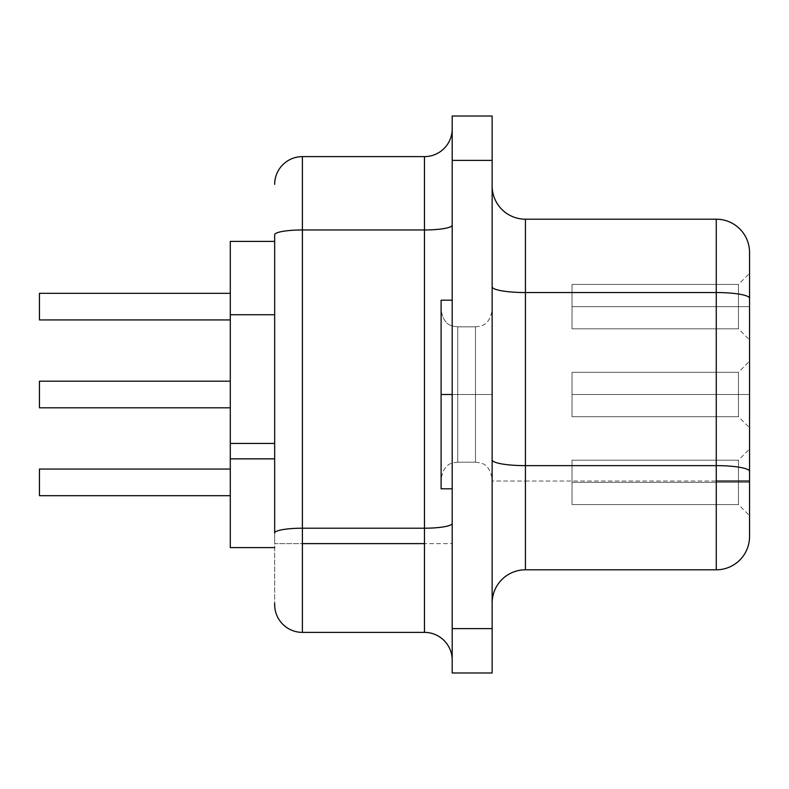 <?xml version="1.0" encoding="UTF-8"?>
<svg xmlns="http://www.w3.org/2000/svg" width="789" height="789" viewBox="0 0 789 789"><rect width="100%" height="100%" fill="white"/><g stroke="black" fill="none" stroke-linecap="round" stroke-linejoin="round"><path stroke-width="0.59" stroke-dasharray="3.94 2.96" d="M475.491 394.5L475.491 462.176L475.491 394.5L492.139 394.5L492.139 478.824L492.139 394.5L475.491 394.5L475.491 462.176L475.491 394.5L492.139 394.5L492.139 478.824L492.139 394.5L457.738 394.5L457.738 462.176L457.738 394.5L441.1 394.5L441.1 478.824L441.1 394.5L457.738 394.5L457.738 462.176L457.738 394.5L441.1 394.5L441.1 478.824L441.1 394.5L457.738 394.5L457.738 326.824L457.738 394.5L475.491 394.5L475.491 326.824L475.491 394.5L457.738 394.5L457.738 326.824L457.738 394.5L475.491 394.5L475.491 326.824L475.491 394.5L457.738 394.5L475.491 394.5L475.491 462.176L475.491 394.5L457.738 394.5L457.738 462.176L457.738 394.5L475.491 394.5L475.491 462.176L475.491 326.824L475.491 394.5L492.139 394.5L492.139 310.176L492.139 478.824L492.139 310.176L492.139 478.824L492.139 394.5L475.491 394.5L475.491 326.824L475.491 394.5L492.139 394.5L492.139 310.176L492.139 394.5L475.491 394.5M452.196 394.5L441.1 394.5L452.196 394.5L452.196 488.805L452.196 300.195L452.196 488.805L452.196 300.195L452.196 488.805L452.196 300.195L452.196 394.5L441.1 394.5L441.1 488.805L441.1 394.5L452.196 394.5L452.196 300.195L452.196 394.5L441.1 394.5L441.1 488.805L441.1 300.195L441.1 488.805L441.1 310.176L441.1 478.824L441.1 394.5L452.196 394.5M738.455 306.625L738.455 284.434L738.455 306.625L749.55 306.625L738.455 306.625L738.455 284.434L738.455 306.625L749.55 306.625L749.55 273.339L749.55 306.625L738.455 306.625L738.455 284.434L738.455 306.625L749.55 306.625L749.55 273.339L749.55 306.625L738.455 306.625L738.455 284.434L738.455 306.625L749.55 306.625L749.55 273.339L749.55 306.625L572.025 306.625L572.025 284.434L572.025 306.625L738.455 306.625L738.455 284.434L738.455 306.625L572.025 306.625L572.025 284.434L572.025 306.625L738.455 306.625L738.455 284.434L738.455 306.625L572.025 306.625L572.025 284.434L572.025 306.625L738.455 306.625L738.455 284.434L738.455 306.625L572.025 306.625L572.025 284.434L572.025 306.625L738.455 306.625L738.455 284.434L738.455 306.625L738.455 284.434L738.455 306.625L749.55 306.625L749.55 273.339L749.55 306.625L572.025 306.625L572.025 284.434L572.025 306.625L738.455 306.625L738.455 284.434L738.455 306.625L572.025 306.625L738.455 306.625L738.455 328.816L738.455 306.625L749.55 306.625L749.55 273.339L749.55 339.911L749.55 273.339L749.55 339.911L749.55 273.339L749.55 339.911L749.55 273.339L749.55 339.911L749.55 273.339L749.55 339.911L749.55 306.625L738.455 306.625L738.455 328.816L738.455 306.625L572.025 306.625L572.025 328.816L572.025 284.434L572.025 306.625L738.455 306.625L738.455 328.816L738.455 306.625L572.025 306.625L572.025 328.816L572.025 284.434L572.025 306.625L738.455 306.625L738.455 328.816L738.455 306.625L572.025 306.625L572.025 328.816L572.025 284.434L572.025 306.625L738.455 306.625L738.455 328.816L738.455 306.625L572.025 306.625L572.025 328.816L572.025 284.434L572.025 306.625L738.455 306.625L738.455 328.816L738.455 306.625L749.55 306.625L749.55 339.911L749.55 306.625L738.455 306.625L738.455 328.816L738.455 306.625L749.55 306.625L749.55 339.911L749.55 306.625L738.455 306.625L738.455 328.816L738.455 306.625L749.55 306.625L749.55 339.911L749.55 306.625L738.455 306.625L738.455 328.816L738.455 306.625L749.55 306.625L749.55 339.911L749.55 306.625L738.455 306.625L738.455 328.816L738.455 306.625M738.455 482.375L738.455 460.184L738.455 482.375L749.55 482.375L738.455 482.375L738.455 460.184L738.455 482.375L749.55 482.375L749.55 449.089L749.55 482.375L738.455 482.375L738.455 460.184L738.455 482.375L749.55 482.375L749.55 449.089L749.55 482.375L738.455 482.375L738.455 460.184L738.455 482.375L749.55 482.375L749.55 449.089L749.55 482.375L572.025 482.375L572.025 460.184L572.025 482.375L738.455 482.375L738.455 460.184L738.455 482.375L572.025 482.375L572.025 460.184L572.025 482.375L738.455 482.375L738.455 460.184L738.455 482.375L572.025 482.375L572.025 460.184L572.025 482.375L738.455 482.375L738.455 460.184L738.455 482.375L572.025 482.375L572.025 460.184L572.025 482.375L738.455 482.375L738.455 460.184L738.455 482.375L738.455 460.184L738.455 482.375L749.55 482.375L749.55 449.089L749.55 482.375L572.025 482.375L572.025 460.184L572.025 482.375L738.455 482.375L738.455 460.184L738.455 482.375L572.025 482.375L738.455 482.375L738.455 504.565L738.455 482.375L749.55 482.375L749.55 449.089L749.55 515.661L749.55 449.089L749.55 515.661L749.55 449.089L749.55 515.661L749.55 449.089L749.55 515.661L749.55 449.089L749.55 515.661L749.55 482.375L738.455 482.375L738.455 504.565L738.455 482.375L572.025 482.375L572.025 504.565L572.025 460.184L572.025 482.375L738.455 482.375L738.455 504.565L738.455 482.375L572.025 482.375L572.025 504.565L572.025 460.184L572.025 482.375L738.455 482.375L738.455 504.565L738.455 482.375L572.025 482.375L572.025 504.565L572.025 460.184L572.025 482.375L738.455 482.375L738.455 504.565L738.455 482.375L572.025 482.375L572.025 504.565L572.025 460.184L572.025 482.375L738.455 482.375L738.455 504.565L738.455 482.375L749.55 482.375L749.55 515.661L749.55 482.375L738.455 482.375L738.455 504.565L738.455 482.375L749.55 482.375L749.55 515.661L749.55 482.375L738.455 482.375L738.455 504.565L738.455 482.375L749.55 482.375L749.55 515.661L749.55 482.375L738.455 482.375L738.455 504.565L738.455 482.375L749.55 482.375L749.55 515.661L749.55 482.375L738.455 482.375L738.455 504.565L738.455 482.375M738.455 394.5L738.455 372.309L738.455 394.5L749.55 394.5L738.455 394.5L738.455 372.309L738.455 394.5L749.55 394.5L749.55 361.214L749.55 394.5L738.455 394.5L738.455 372.309L738.455 394.5L749.55 394.5L749.55 361.214L749.55 394.5L738.455 394.5L738.455 372.309L738.455 394.5L749.55 394.5L749.55 361.214L749.55 394.5L572.025 394.5L572.025 372.309L572.025 394.5L738.455 394.5L738.455 372.309L738.455 394.5L572.025 394.5L572.025 372.309L572.025 394.5L738.455 394.5L738.455 372.309L738.455 394.5L572.025 394.5L572.025 372.309L572.025 394.5L738.455 394.5L738.455 372.309L738.455 394.5L572.025 394.5L572.025 372.309L572.025 394.5L738.455 394.5L738.455 372.309L738.455 394.5L738.455 372.309L738.455 394.5L749.55 394.5L749.55 361.214L749.55 394.5L572.025 394.5L572.025 372.309L572.025 394.5L738.455 394.5L738.455 372.309L738.455 394.5L572.025 394.5L738.455 394.5L738.455 416.691L738.455 394.5L749.55 394.5L749.55 361.214L749.55 427.786L749.55 361.214L749.55 427.786L749.55 361.214L749.55 427.786L749.55 361.214L749.55 427.786L749.55 361.214L749.55 427.786L749.55 394.5L738.455 394.5L738.455 416.691L738.455 394.5L572.025 394.5L572.025 416.691L572.025 372.309L572.025 394.5L738.455 394.5L738.455 416.691L738.455 394.5L572.025 394.5L572.025 416.691L572.025 372.309L572.025 394.5L738.455 394.5L738.455 416.691L738.455 394.5L572.025 394.5L572.025 416.691L572.025 372.309L572.025 394.5L738.455 394.5L738.455 416.691L738.455 394.5L572.025 394.5L572.025 416.691L572.025 372.309L572.025 394.5L738.455 394.5L738.455 416.691L738.455 394.5L749.55 394.5L749.55 427.786L749.55 394.5L738.455 394.5L738.455 416.691L738.455 394.5L749.55 394.5L749.55 427.786L749.55 394.5L738.455 394.5L738.455 416.691L738.455 394.5L749.55 394.5L749.55 427.786L749.55 394.5L738.455 394.5L738.455 416.691L738.455 394.5L749.55 394.5L749.55 427.786L749.55 394.5L738.455 394.5L738.455 416.691L738.455 394.5M274.671 458.853L274.671 241.385L274.671 458.853M424.462 156.617A27.733 27.733 0 0 0 452.196 128.883L452.196 660.117L452.196 128.883A27.733 27.733 0 0 1 424.452 156.617L302.404 156.617L302.404 543.621L274.671 543.621L274.671 533.029A27.733 4.813 180 0 1 302.404 528.206L424.452 528.206L424.452 229.964L302.404 229.964L302.404 156.617L424.452 156.617L424.452 229.964L302.404 229.964L302.404 528.206L424.452 528.206L424.452 632.384A27.733 27.733 0 0 1 452.196 660.117L452.196 543.621L424.452 543.621L424.452 632.384L302.404 632.384L302.404 528.206A27.733 4.813 0 0 0 274.671 533.029L274.671 603.2M492.139 603.092A33.286 33.286 0 0 1 525.425 569.806L525.425 481.043L492.139 481.043L492.139 603.092L492.139 185.908L492.139 459.849A33.286 5.779 0 0 0 525.425 465.628L716.264 465.628L716.264 481.043L525.425 481.043L525.425 465.628L716.264 465.628L716.264 292.541L525.425 292.541L525.425 465.628L525.425 219.194L716.264 219.194L716.264 292.541L525.425 292.541L525.425 219.194L716.264 219.194A33.286 33.286 0 0 1 749.55 252.48L749.55 298.321L749.55 252.48A33.286 33.286 0 0 0 716.264 219.194L716.264 292.541A33.286 5.779 180 0 1 749.55 298.321A33.286 5.779 0 0 0 716.264 292.541L716.264 465.628A33.286 5.779 180 0 1 749.55 471.408L749.55 298.321L749.55 471.408A33.286 5.779 0 0 0 716.264 465.628L716.264 569.806L525.425 569.806L525.425 481.043L716.264 481.043L716.264 569.806L525.425 569.806A33.286 33.286 0 0 0 492.139 603.092M452.196 628.606L452.196 672.987L452.196 628.606L492.139 628.606L492.139 672.987L452.196 672.987L492.139 672.987L492.139 160.394L492.139 628.606L452.196 628.606L452.196 160.394L452.196 628.606M452.196 116.013L452.196 160.394L452.196 116.013L492.139 116.013L492.139 160.394L452.196 160.394L492.139 160.394L492.139 116.013L452.196 116.013M274.671 234.787L274.671 533.029L274.671 234.787A27.733 4.813 180 0 1 302.404 229.964A27.733 4.813 0 0 0 274.671 234.787M749.55 536.52L749.55 471.408L749.55 536.52A33.286 33.286 0 0 1 716.264 569.806A33.286 33.286 0 0 0 749.55 536.52M525.425 219.194A33.286 33.286 0 0 1 492.139 185.908L492.139 286.762A33.286 5.779 0 0 0 525.425 292.541A33.286 5.779 180 0 1 492.139 286.762L492.139 481.043L525.425 481.043L525.425 465.628A33.286 5.779 180 0 1 492.139 459.849L492.139 185.908A33.286 33.286 0 0 0 525.425 219.194M452.196 660.117A27.733 27.733 0 0 0 424.452 632.384L302.404 632.384A27.733 27.733 0 0 1 274.671 604.64A27.733 27.733 0 0 0 302.404 632.384L302.404 543.621L274.671 543.621L274.671 604.64M424.462 528.206A27.733 4.813 0 0 0 452.196 523.393L452.196 225.151A27.733 4.813 180 0 1 424.462 229.964A27.733 4.813 0 0 0 452.196 225.151L452.196 523.393A27.733 4.813 180 0 1 424.452 528.206L424.452 156.617A27.733 27.733 0 0 0 452.196 128.873M424.452 528.206L424.452 543.621L452.196 543.621L452.196 523.393L452.196 660.127M302.404 156.617A27.733 27.733 0 0 0 274.671 184.36A27.733 27.733 0 0 1 302.414 156.617M274.671 314.732L274.671 241.385L274.671 314.732L230.289 314.732L230.289 241.385L274.671 241.385L230.289 241.385L230.289 443.438L274.671 443.438L230.289 443.438L230.289 314.732L274.671 314.732M230.289 547.615L230.289 443.438L230.289 547.615L274.671 547.615L230.289 547.615M230.289 319.939L230.289 293.311L230.289 319.939L230.289 293.311L230.289 319.939L230.289 293.311L230.289 319.939L230.289 293.311L230.289 319.939L230.289 293.311L230.289 319.939L39.45 319.939L39.45 293.311L230.289 293.311L230.289 319.939L39.45 319.939L230.289 319.939L39.45 319.939L39.45 293.311L230.289 293.311L230.289 319.939L39.45 319.939L39.45 293.311L230.289 293.311L39.45 293.311L39.45 319.939L39.45 293.311L230.289 293.311L230.289 319.939L39.45 319.939L230.289 319.939L39.45 319.939L39.45 293.311L230.289 293.311L230.289 319.939L39.45 319.939L39.45 293.311L230.289 293.311L39.45 293.311L39.45 319.939L39.45 293.311L230.289 293.311L230.289 319.939L39.45 319.939L230.289 319.939L39.45 319.939L39.45 293.311L230.289 293.311L230.289 319.939L39.45 319.939L39.45 293.311L230.289 293.311L39.45 293.311L39.45 319.939L39.45 293.311L230.289 293.311L230.289 319.939L39.45 319.939L230.289 319.939L39.45 319.939L39.45 293.311L230.289 293.311L230.289 319.939L39.45 319.939L39.45 293.311L230.289 293.311L39.45 293.311L39.45 319.939L39.45 293.311L230.289 293.311L230.289 319.939L39.45 319.939L39.45 293.311L230.289 293.311L230.289 319.939M230.289 407.814L230.289 381.186L230.289 407.814L230.289 381.186L230.289 407.814L230.289 381.186L230.289 407.814L230.289 381.186L230.289 407.814L230.289 381.186L230.289 407.814L39.45 407.814L39.45 381.186L230.289 381.186L230.289 407.814L39.45 407.814L230.289 407.814L39.45 407.814L39.45 381.186L230.289 381.186L230.289 407.814L39.45 407.814L39.45 381.186L230.289 381.186L39.45 381.186L39.45 407.814L39.45 381.186L230.289 381.186L230.289 407.814L39.45 407.814L230.289 407.814L39.45 407.814L39.45 381.186L230.289 381.186L230.289 407.814L39.45 407.814L39.45 381.186L230.289 381.186L39.45 381.186L39.45 407.814L39.45 381.186L230.289 381.186L230.289 407.814L39.45 407.814L230.289 407.814L39.45 407.814L39.45 381.186L230.289 381.186L230.289 407.814L39.45 407.814L39.45 381.186L230.289 381.186L39.45 381.186L39.45 407.814L39.45 381.186L230.289 381.186L230.289 407.814L39.45 407.814L230.289 407.814L39.45 407.814L39.45 381.186L230.289 381.186L230.289 407.814L39.45 407.814L39.45 381.186L230.289 381.186L39.45 381.186L39.45 407.814L39.45 381.186L230.289 381.186L230.289 407.814L39.45 407.814L39.45 381.186L230.289 381.186L230.289 407.814M230.289 495.689L230.289 469.06L230.289 495.689L230.289 469.06L230.289 495.689L230.289 469.06L230.289 495.689L230.289 469.06L230.289 495.689L230.289 469.06L230.289 495.689L39.45 495.689L39.45 469.06L230.289 469.06L230.289 495.689L39.45 495.689L230.289 495.689L39.45 495.689L39.45 469.06L230.289 469.06L230.289 495.689L39.45 495.689L39.45 469.06L230.289 469.06L39.45 469.06L39.45 495.689L39.45 469.06L230.289 469.06L230.289 495.689L39.45 495.689L230.289 495.689L39.45 495.689L39.45 469.06L230.289 469.06L230.289 495.689L39.45 495.689L39.45 469.06L230.289 469.06L39.45 469.06L39.45 495.689L39.45 469.06L230.289 469.06L230.289 495.689L39.45 495.689L230.289 495.689L39.45 495.689L39.45 469.06L230.289 469.06L230.289 495.689L39.45 495.689L39.45 469.06L230.289 469.06L39.45 469.06L39.45 495.689L39.45 469.06L230.289 469.06L230.289 495.689L39.45 495.689L230.289 495.689L39.45 495.689L39.45 469.06L230.289 469.06L230.289 495.689L39.45 495.689L39.45 469.06L230.289 469.06L39.45 469.06L39.45 495.689L39.45 469.06L230.289 469.06L230.289 495.689L39.45 495.689L39.45 469.06L230.289 469.06L230.289 495.689M572.025 482.375L572.025 504.565L572.025 482.375M572.025 394.5L572.025 416.691L572.025 394.5M749.55 394.5L749.55 427.786L749.55 394.5M749.55 482.375L749.55 515.661L749.55 482.375M572.025 306.625L572.025 328.816L572.025 306.625M749.55 306.625L749.55 339.911L749.55 306.625M457.738 394.5L457.738 462.176L457.738 394.5L441.1 394.5L441.1 300.195L441.1 394.5L441.1 310.176L441.1 394.5L457.738 394.5L457.738 326.824L457.738 394.5L441.1 394.5L441.1 310.176L441.1 394.5L457.738 394.5L457.738 326.824L457.738 394.5M492.139 394.5L492.139 310.176L492.139 394.5M475.501 462.176C480.708 463.015 488.933 462.285 492.139 478.824C488.933 462.285 480.708 463.015 475.501 462.176M457.738 462.176C452.531 463.015 444.306 462.285 441.1 478.824C444.306 462.285 452.531 463.015 457.738 462.176L475.491 462.176L457.738 462.176M452.196 488.805L441.1 488.805M457.738 326.824L475.491 326.824L457.738 326.824C452.531 325.985 444.306 326.715 441.1 310.176C444.306 326.715 452.531 325.985 457.738 326.824M572.025 284.434L738.455 284.434L572.025 284.434L738.455 284.434L572.025 284.434L738.455 284.434L749.55 273.339M572.025 460.184L738.455 460.184L572.025 460.184L738.455 460.184L572.025 460.184L738.455 460.184L749.55 449.089M572.025 372.309L738.455 372.309L572.025 372.309L738.455 372.309L572.025 372.309L738.455 372.309L749.55 361.214M572.025 504.565L738.455 504.565L572.025 504.565L738.455 504.565L572.025 504.565L738.455 504.565L749.55 515.661M572.025 416.691L738.455 416.691L572.025 416.691L738.455 416.691L572.025 416.691L738.455 416.691L749.55 427.786M572.025 328.816L738.455 328.816L572.025 328.816L738.455 328.816L572.025 328.816L738.455 328.816L749.55 339.911M452.196 300.195L441.1 300.195M475.501 326.824C480.708 325.985 488.933 326.715 492.139 310.176C488.933 326.715 480.708 325.985 475.501 326.824"/><path stroke-width="1.18" d="M452.196 394.5L441.1 394.5L441.1 488.805L441.1 300.195L441.1 394.5L452.196 394.5M274.671 443.438L230.289 443.438L230.289 458.853L274.671 458.853L230.289 458.853L230.289 547.615L274.671 547.615L230.289 547.615L230.289 314.732L274.671 314.732L230.289 314.732L230.289 443.438L274.671 443.438M274.671 603.2L274.671 604.64A27.733 27.733 0 0 0 302.404 632.384L424.452 632.384L424.452 543.621L302.404 543.621L302.404 632.384L424.452 632.384L424.452 528.206L302.404 528.206L302.404 543.621L424.452 543.621L424.452 528.206L302.404 528.206L302.404 229.964L424.452 229.964L424.452 528.206L424.452 156.617L302.404 156.617L302.404 229.964L424.452 229.964L424.452 156.617L302.404 156.617A27.733 27.733 0 0 0 274.671 184.35M716.264 465.628L716.264 481.043L749.55 481.043L749.55 471.408A33.286 5.779 180 0 0 716.264 465.628L525.425 465.628L525.425 292.541L716.264 292.541L716.264 219.194L525.425 219.194L525.425 292.541L716.264 292.541L716.264 465.628L525.425 465.628L525.425 569.806L716.264 569.806L716.264 465.628A33.286 5.779 0 0 1 749.55 471.408L749.55 536.52A33.286 33.286 0 0 1 716.264 569.806A33.286 33.286 0 0 0 749.55 536.52L749.55 481.043L716.264 481.043L716.264 569.806L525.425 569.806A33.286 33.286 0 0 0 492.139 603.092A33.286 33.286 0 0 1 525.425 569.806L525.425 465.628A33.286 5.779 -0 0 1 492.139 459.849A33.286 5.779 180 0 0 525.425 465.628L525.425 292.541A33.286 5.779 0 0 1 492.139 286.762A33.286 5.779 180 0 0 525.425 292.541L525.425 219.194A33.286 33.286 0 0 1 492.139 185.908A33.286 33.286 0 0 0 525.425 219.194L716.264 219.194A33.286 33.286 0 0 1 749.55 252.48L749.55 471.408L749.55 252.48A33.286 33.286 0 0 0 716.264 219.194L716.264 292.541A33.286 5.779 0 0 1 749.55 298.321A33.286 5.779 180 0 0 716.264 292.541L716.264 465.628M452.196 672.987L452.196 116.013L452.196 160.394L492.139 160.394L492.139 116.013L452.196 116.013L492.139 116.013L492.139 628.606L492.139 160.394L452.196 160.394L452.196 672.987L492.139 672.987L492.139 628.606L452.196 628.606L492.139 628.606L492.139 672.987L452.196 672.987M274.671 604.64A27.733 27.733 0 0 0 302.404 632.384L302.404 229.964A27.733 4.813 180 0 0 274.671 234.787L274.671 533.029L274.671 234.787A27.733 4.813 0 0 1 302.404 229.964L302.404 156.617A27.733 27.733 0 0 0 274.671 184.36M424.452 156.617A27.733 27.733 0 0 0 452.196 128.883M424.462 229.964A27.733 4.813 180 0 0 452.196 225.151A27.733 4.813 0 0 1 424.452 229.964M452.196 523.393A27.733 4.813 0 0 1 424.462 528.206A27.733 4.813 180 0 0 452.176 523.59M452.196 660.117A27.733 27.733 0 0 0 424.452 632.384A27.733 27.733 0 0 1 452.196 660.117M302.404 528.206A27.733 4.813 180 0 0 274.671 533.029A27.733 4.813 0 0 1 302.414 528.206M230.289 241.385L230.289 314.732L230.289 241.385L274.671 241.385L230.289 241.385M39.45 495.689L230.289 495.689L39.45 495.689L39.45 469.06L230.289 469.06L39.45 469.06L39.45 495.689M39.45 407.814L230.289 407.814L39.45 407.814L39.45 381.186L230.289 381.186L39.45 381.186L39.45 407.814M39.45 319.939L230.289 319.939L39.45 319.939L39.45 293.311L230.289 293.311L39.45 293.311L39.45 319.939M452.196 488.805L441.1 488.805M452.196 300.195L441.1 300.195"/></g></svg>

